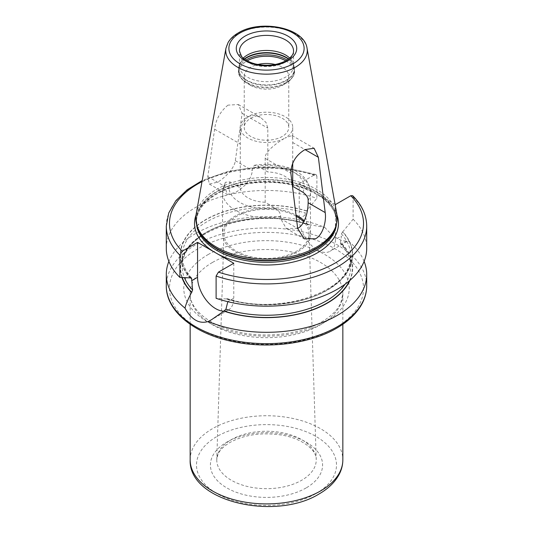 <?xml version="1.0" encoding="UTF-8"?>
<svg xmlns="http://www.w3.org/2000/svg" width="533" height="533" viewBox="0 0 533 533"><rect width="100%" height="100%" fill="white"/><g stroke="black" fill="none" stroke-linecap="round" stroke-linejoin="round"><path stroke-width="0.4" stroke-dasharray="2.67 2" d="M275.181 64.48A22.266 12.859 0 0 1 288.766 76.319A22.266 12.859 0 0 1 282.243 85.413L285.901 83.301L282.243 85.413A22.266 12.859 180 0 1 250.757 85.413A22.266 12.859 180 0 1 244.234 76.319A22.266 12.859 180 0 1 250.757 67.231A22.266 12.859 0 0 1 257.819 64.48M250.757 118.273A22.266 12.859 180 0 1 275.021 115.488A22.266 12.859 180 0 1 288.766 127.36A22.266 12.859 180 0 1 282.243 136.455A22.266 12.859 180 0 1 257.979 139.24A22.266 12.859 180 0 1 244.234 127.36A22.266 12.859 180 0 1 250.757 118.273M297.661 228.391L286.294 228.49L280.611 218.623L280.611 216.338C280.764 213.66 279.059 210.941 275.488 208.183L265.181 202.234L265.181 158.394C264.068 151.638 278.946 141.425 285.055 138.074A26.244 15.151 180 0 1 256.46 141.358A26.244 15.151 180 0 1 240.256 127.36A26.244 15.151 180 0 1 247.945 116.647L253.708 115.248L260.437 117.28L266.054 122.55L267.819 128.127L267.819 171.972L257.512 166.016L254.441 165.263L252.389 168.255L252.389 170.54C250.683 183.325 239.497 189.881 235.406 192.526L227.238 194.392L224.853 186.437L224.853 184.151L225.292 182.286L229.983 181.913L240.29 187.863L240.256 138.453L241.835 125.028L247.945 116.647A26.244 15.151 0 0 1 276.54 113.362A26.244 15.151 0 0 1 292.744 127.36L292.744 138.453L292.031 135.522L285.055 138.074A26.244 15.151 0 0 0 292.744 127.36M265.181 202.234A26.244 15.151 180 0 1 240.29 187.863M292.71 162.905L292.744 138.453M227.991 105.128C220.229 111.537 215.772 119.565 214.626 129.206L207.797 176.583L209.336 184.058L217.491 182.186C224.28 178.495 234.547 168.368 235.326 160.686L242.155 113.309L238.364 104.535L227.991 105.128M196.177 214.059A70.702 40.821 180 0 1 216.511 189.408A70.702 40.821 0 0 1 290.145 179.801A70.702 40.821 0 0 1 336.823 214.059M292.184 183.985A26.244 15.151 0 0 0 267.819 171.972M308.147 200.441A43.973 25.384 0 0 0 310.473 192.3L310.473 233.854A43.973 25.384 0 0 1 297.594 251.803A43.973 25.384 180 0 1 249.671 257.306A43.973 25.384 180 0 1 222.528 233.854A43.973 25.384 180 0 1 235.406 215.905A43.973 25.384 0 0 1 296.022 215.039M310.473 233.854A43.973 25.384 0 0 0 304.256 220.842M223.873 311.125A25.611 14.784 -120 0 0 228.47 309.926A25.611 14.784 -120 0 0 233.774 298.2L227.818 301.685M233.774 263.269L233.774 298.2M190.201 278.033A86.186 49.762 180 0 1 205.558 219.709A86.186 49.762 180 0 1 306.582 210.841L305.182 212.947L305.182 215.159L307.068 223.92L308.014 224.839L309.127 224.633A86.186 49.762 0 0 0 216.112 227.511A86.186 49.762 0 0 0 181.953 277.546M352.679 195.711L353.113 196.97L353.113 219.223L342.799 231.748A86.186 49.762 180 0 1 327.442 290.079A86.186 49.762 180 0 1 226.418 298.946L227.371 298.673L227.818 299.433L227.818 301.645M349.934 280.358A86.186 49.762 0 0 0 341.406 243.268L340.394 243.161L341.4 236.066L335.444 239.504A25.611 14.784 60 0 1 330.14 251.23A25.611 14.784 60 0 1 310.406 244.367A25.611 14.784 60 0 1 299.226 218.597L299.226 183.658L314.943 192.733A71.975 41.554 0 0 0 215.605 194.085A71.975 41.554 180 0 0 196.024 215.046M342.799 231.748L341.4 233.86L341.4 236.066M340.4 243.561L340.394 243.161A84.301 48.67 0 0 1 350.801 266.58C350.774 258.498 347.303 250.823 340.4 243.561M309.127 224.633L324.797 227.398A100.204 57.85 0 0 0 195.644 233.547A100.204 57.85 0 0 0 168.888 261.383M364.112 261.383A100.204 57.85 0 0 0 348.002 240.796L341.406 243.268M324.797 227.398C333.778 237.598 341.513 242.062 348.002 240.796M335.444 204.572L335.444 239.504M336.976 215.046A71.975 41.554 0 0 0 319.727 195.498L335.084 204.359M319.727 195.498L314.943 192.733M166.296 226.065A100.204 57.85 180 0 1 216.545 175.91A100.204 57.85 180 0 1 316.895 176.057L316.042 174.538L314.563 174.804L299.226 183.658M316.895 176.057L316.895 198.316L306.582 210.841M166.296 248.318A100.204 57.85 180 0 1 216.545 198.169A100.204 57.85 180 0 1 316.895 198.316M353.113 219.223A100.204 57.85 180 0 1 366.704 248.318M226.418 298.946L216.105 298.32M296.168 216.251A42.54 24.558 0 0 0 236.419 216.485A42.54 24.558 180 0 0 223.967 233.401A42.54 24.558 180 0 0 249.857 256.46A42.54 24.558 180 0 0 296.581 251.223A42.54 24.558 0 0 0 309.033 233.401A42.54 24.558 0 0 0 303.683 221.921M239.464 66.065L239.464 51.001A27.036 15.61 0 0 0 256.153 65.426A27.036 15.61 0 0 0 285.621 62.041A27.036 15.61 0 0 0 293.536 51.001L293.536 66.065A27.036 15.61 0 0 1 285.621 77.105A27.036 15.61 180 0 1 256.153 80.49A27.036 15.61 180 0 1 239.464 66.065A27.036 15.61 180 0 1 239.95 63.107A27.036 15.61 180 0 1 243.241 58.104M293.536 66.065A27.036 15.61 0 0 0 293.05 63.107A27.036 15.61 0 0 0 289.759 58.104M285.808 60.849A27.436 15.837 0 0 1 285.901 83.301A27.436 15.837 180 0 1 247.099 83.301A27.436 15.837 180 0 1 247.099 60.902A27.436 15.837 0 0 1 247.192 60.849M292.71 142.498L305.009 149.6M265.181 158.394L290.845 173.205M214.626 129.206L240.29 144.023M242.155 113.309L267.819 128.127M307.041 48.197A40.755 23.532 0 0 0 280.131 28.449A40.755 23.532 0 0 0 237.678 33.985A40.755 23.532 0 0 0 225.959 48.197M280.611 218.623L297.674 228.477M207.797 176.583L224.853 186.437M275.488 208.183A37.61 21.713 180 0 1 229.983 181.913M303.017 192.293A37.61 21.713 0 0 0 257.512 166.016M280.611 216.338A43.973 25.384 180 0 1 222.528 192.3A43.973 25.384 180 0 1 224.853 184.151M235.326 160.686L252.389 170.54M254.441 165.263C279.399 161.446 308.78 169.474 310.473 192.3A43.973 25.384 0 0 0 252.389 168.255M335.81 226.332A70.063 40.448 0 0 0 336.563 220.415L335.357 227.684A70.129 40.488 0 0 0 299.379 184.251A70.129 40.488 0 0 0 216.911 191.38A70.129 40.488 180 0 0 197.643 227.684L196.437 220.415A70.063 40.448 180 0 1 216.958 191.813A70.063 40.448 0 0 1 293.31 183.046A70.063 40.448 0 0 1 336.563 220.415L336.563 221.908A70.063 40.448 0 0 0 293.31 184.538A70.063 40.448 0 0 0 216.958 193.306A70.063 40.448 180 0 0 196.437 221.908A70.063 40.448 180 0 0 196.55 224.193M197.19 226.332A70.063 40.448 180 0 1 196.437 220.415L196.437 221.908C196.597 211.401 203.3 202.154 216.565 194.179C238.044 181.327 275.141 178.475 301.818 187.709C324.324 195.931 335.903 207.33 336.563 221.908A70.063 40.448 0 0 1 336.45 224.193M190.914 277.74A84.301 48.67 180 0 1 182.199 256.193A84.301 48.67 180 0 1 305.182 212.947M307.068 223.92A84.301 48.67 0 0 0 182.199 266.58A84.301 48.67 0 0 0 184.431 277.7M341.4 233.86A84.301 48.67 180 0 1 350.801 256.193A84.301 48.67 180 0 1 227.818 299.433M345.058 284.229A84.301 48.67 0 0 0 350.801 266.58L350.801 256.193C353.939 290.105 280.371 316.482 227.371 298.673M308.907 224.759A85.886 49.589 0 0 0 216.211 227.678A85.886 49.589 0 0 0 182.266 277.566M349.421 280.798A85.886 49.589 0 0 0 341.187 243.394M366.704 285.801A100.204 57.85 0 0 0 304.849 232.355A100.204 57.85 0 0 0 195.644 244.894A100.204 57.85 0 0 0 166.296 285.801M305.182 215.159L299.226 218.597M306.362 210.968A85.886 49.589 0 0 0 205.765 219.829A85.886 49.589 0 0 0 190.421 277.906M226.638 298.813A85.886 49.589 0 0 0 327.235 289.959A85.886 49.589 0 0 0 342.579 231.875M314.563 174.804A97.026 56.018 0 0 0 202 181.62M353.113 196.97A100.204 57.85 180 0 1 366.704 226.065M197.896 248.791A97.026 56.018 0 0 0 197.896 328.008A97.026 56.018 0 0 0 335.104 328.008A97.026 56.018 0 0 0 335.104 248.791A97.026 56.018 0 0 0 197.896 248.791M208.017 254.634A82.708 47.75 180 0 1 324.983 254.634A82.708 47.75 180 0 1 324.983 322.165A82.708 47.75 180 0 1 208.017 322.165A82.708 47.75 180 0 1 208.017 254.634M212.514 262.423A76.346 44.079 180 0 1 295.715 252.869A76.346 44.079 180 0 1 342.846 293.596A76.346 44.079 180 0 1 320.486 324.764A76.346 44.079 180 0 1 237.285 334.318A76.346 44.079 180 0 1 190.154 293.596A76.346 44.079 180 0 1 212.514 262.423M190.154 459.826A76.346 44.079 180 0 1 212.514 428.659A76.346 44.079 0 0 1 295.715 419.098A76.346 44.079 0 0 1 342.846 459.826M315.989 493.591A69.983 40.401 0 0 0 315.989 436.447A69.983 40.401 0 0 0 217.011 436.447A69.983 40.401 180 0 0 217.011 493.591A69.983 40.401 180 0 0 315.989 493.591M306.162 487.915A56.092 32.386 180 0 1 226.838 487.915A56.092 32.386 180 0 1 226.838 442.117A56.092 32.386 180 0 1 306.162 442.117A56.092 32.386 180 0 1 306.162 487.915M309.033 233.401L316.222 459.433A49.729 28.715 0 0 1 301.665 480.26A49.729 28.715 180 0 1 247.046 486.382A49.729 28.715 180 0 1 216.778 459.433A49.729 28.715 180 0 1 231.335 439.658A49.729 28.715 0 0 1 285.108 433.329A49.729 28.715 0 0 1 316.222 459.433C316.842 450.498 302.391 438.133 280.771 434.948C261.197 432.23 244.281 434.728 230.016 442.437C223.687 446.248 219.643 450.285 217.897 454.549L216.778 459.433L223.967 233.401M239.95 63.107L239.077 65.719A27.929 16.123 180 0 0 253.408 83.015A27.929 16.123 180 0 0 286.248 80.177A27.929 16.123 0 0 0 293.923 65.719A27.929 16.123 0 0 0 288.693 58.983M288.46 59.156A27.996 16.163 0 0 1 294.496 69.177A27.996 16.163 0 0 1 286.294 80.61A27.996 16.163 180 0 1 255.787 84.107A27.996 16.163 180 0 1 238.504 69.177L239.077 65.719A27.929 16.123 180 0 1 244.307 58.983M293.05 63.107L293.923 65.719L294.496 71.002A27.996 16.163 0 0 1 286.294 82.428A27.996 16.163 180 0 1 255.787 85.933A27.996 16.163 180 0 1 238.504 71.002L238.504 69.177A27.996 16.163 180 0 1 244.54 59.156M285.901 83.301C292.217 78.871 295.082 74.773 294.496 71.002A27.996 16.163 0 0 0 287.127 60.069M250.757 85.413L247.099 83.301C240.789 78.884 237.925 74.787 238.504 71.002A27.996 16.163 180 0 1 245.873 60.069M288.766 76.319L288.766 127.36M240.256 127.36L240.256 138.453M292.031 135.522L314.104 148.261M238.364 104.535L260.437 117.28M225.292 182.286L222.528 192.3L222.528 233.854M286.294 228.49L304.196 238.824M209.336 184.058L227.238 194.392M228.47 309.926L211.561 319.687M191.414 277.926C185.291 271.017 182.219 263.775 182.199 256.193L182.199 266.58C178.928 232.022 255.1 205.678 308.014 224.839M347.043 241.469L330.14 251.23M316.042 174.538L287.747 168.201L257.512 167.102L228.104 171.346L202.194 180.56M342.846 324.277L342.846 293.596L340.807 302.864C337.782 309.793 331.446 316.122 321.805 321.845C301.012 334.218 265.994 338.522 237.738 331.852C208.25 325.516 189.308 308.114 190.154 293.596L190.154 324.277M244.234 76.319L244.234 127.36"/><path stroke-width="0.8" d="M275.181 64.48A22.266 12.859 0 0 0 257.819 64.48M290.845 173.205C291.085 163.005 295.808 155.13 305.009 149.6L314.104 148.261L318.374 157.315L325.203 212.58C326.596 221.475 322.672 235.306 315.509 238.771L304.196 238.824L297.674 228.477L290.845 173.205M316.489 247.132A70.702 40.821 180 0 1 245.786 257.299A70.702 40.821 180 0 1 197.083 226.005A70.702 40.821 180 0 1 196.177 214.059L225.959 48.197A40.755 23.532 0 0 0 248.978 71.875A40.755 23.532 0 0 0 295.322 67.265A40.755 23.532 0 0 0 307.041 48.197L336.823 214.059A70.702 40.821 0 0 1 335.917 226.005A70.702 40.821 0 0 1 316.489 247.132M297.594 228.43C302.637 226.345 307.861 216.405 308.147 202.733L308.147 200.441C308.301 197.763 306.588 195.045 303.017 192.293L292.71 186.337A26.244 15.151 0 0 0 292.184 183.985M304.256 220.842A43.973 25.384 0 0 0 296.022 215.039M292.71 162.905L292.71 186.337M197.556 242.362L197.556 277.293A25.611 14.784 -120 0 0 223.873 311.125L211.561 319.687L208.203 321.506C199.222 324.211 191.487 319.747 184.998 308.114C185.93 304.077 188.122 298.873 191.594 292.49L192.606 290.005L191.6 278.526L190.421 277.906L179.887 277.413L179.887 255.16L182.219 251.216L197.556 242.362L233.774 263.269L218.437 272.123L216.105 276.067L216.105 298.32A100.204 57.85 180 0 0 316.455 298.467A100.204 57.85 180 0 0 366.704 248.318L366.704 226.065A100.204 57.85 180 0 1 316.455 276.214A100.204 57.85 180 0 1 216.105 276.067M227.818 301.645L225.932 309.247L223.873 311.125A86.186 49.762 0 0 0 349.934 280.358M190.914 277.74A84.301 48.67 180 0 0 191.6 278.526L191.414 277.926M181.953 277.546A86.186 49.762 0 0 0 191.594 292.49M168.888 261.383A100.204 57.85 0 0 0 166.296 274.455A100.204 57.85 0 0 0 184.998 308.114M208.203 321.506A100.204 57.85 0 0 0 337.356 315.363A100.204 57.85 0 0 0 366.704 274.455A100.204 57.85 0 0 0 364.112 261.383M335.084 204.359L335.444 204.572L350.781 195.718L352.679 195.711C361.887 204.919 366.557 215.039 366.704 226.065M179.887 277.413A100.204 57.85 180 0 1 166.296 248.318L166.296 226.065A100.204 57.85 180 0 0 179.887 255.16M303.683 221.921A42.54 24.558 0 0 0 296.168 216.251M243.241 58.104A27.036 15.61 180 0 1 247.379 55.026A27.036 15.61 0 0 1 289.759 58.104M285.808 60.849A27.436 15.837 0 0 0 247.192 60.849M305.009 149.6L318.374 157.315M308.147 202.733L325.203 212.58M197.083 226.005L197.643 227.684A70.129 40.488 180 0 0 245.953 258.725A70.129 40.488 180 0 0 316.089 248.638A70.129 40.488 0 0 0 335.357 227.684L335.917 226.005M335.81 226.332A70.063 40.448 0 0 1 316.042 249.018A70.063 40.448 180 0 1 244.507 258.818A70.063 40.448 180 0 1 197.19 226.332M196.55 224.193A70.063 40.448 180 0 0 241.529 259.698A70.063 40.448 180 0 0 316.042 250.51A70.063 40.448 0 0 0 336.45 224.193M213.273 251.436A71.975 41.554 180 0 1 196.024 215.046M336.976 215.046A71.975 41.554 0 0 1 317.395 252.849A71.975 41.554 180 0 1 218.057 254.194M197.556 277.293L191.6 280.731M184.431 277.7A84.301 48.67 0 0 0 192.606 290.005M225.932 309.247A84.301 48.67 0 0 0 345.058 284.229M182.266 277.566A85.886 49.589 0 0 0 191.813 292.364M224.093 310.999A85.886 49.589 0 0 0 349.421 280.798M166.296 274.455L166.296 285.801A100.204 57.85 0 0 0 228.151 339.248A100.204 57.85 0 0 0 337.356 326.709A100.204 57.85 0 0 0 366.704 285.801L366.704 274.455M202 181.62A97.026 56.018 0 0 0 182.219 251.216M218.437 272.123A97.026 56.018 0 0 0 335.104 263.075A97.026 56.018 0 0 0 350.781 195.718M320.486 490.993A76.346 44.079 180 0 1 237.285 500.547A76.346 44.079 180 0 1 190.154 459.826C188.409 501.959 275.641 521.081 319.167 493.904C328.255 488.681 334.877 482.258 339.041 474.63C341.553 469.899 342.819 464.963 342.846 459.826A76.346 44.079 0 0 1 320.486 490.993M293.097 63.76A37.61 21.713 0 0 0 293.097 33.053A37.61 21.713 0 0 0 239.903 33.053A37.61 21.713 0 0 0 239.903 63.76A37.61 21.713 0 0 0 293.097 63.76M245.133 36.064A30.221 17.449 0 0 0 245.133 60.742A30.221 17.449 0 0 0 287.867 60.742A30.221 17.449 0 0 0 287.867 36.064A30.221 17.449 0 0 0 245.133 36.064M247.379 39.962A27.036 15.61 0 0 0 239.464 51.001L241.462 56.218C242.522 57.91 247.012 61.908 255.773 64.047C267.3 66.385 277.473 65.233 286.281 60.582C293.816 55.725 293.536 52.101 293.536 51.001A27.036 15.61 0 0 0 276.847 36.577A27.036 15.61 0 0 0 247.379 39.962M288.693 58.983A27.929 16.123 0 0 0 246.752 57.371A27.929 16.123 180 0 0 244.307 58.983M244.54 59.156A27.996 16.163 180 0 1 246.706 57.751A27.996 16.163 0 0 1 288.46 59.156M287.127 60.069A27.996 16.163 0 0 0 246.706 59.569A27.996 16.163 180 0 0 245.873 60.069M202.194 180.56L187.21 189.728L175.87 200.668L168.741 212.967L166.296 226.065M366.704 285.801C366.691 291.771 365.232 297.567 362.333 303.204C357.243 312.898 348.695 321.219 336.696 328.168C310.259 343.738 268.485 349.142 233.327 341.693C194.465 334.024 165.916 311.192 166.296 285.801M190.154 324.277L190.154 459.826M342.846 324.277L342.846 459.826M307.041 48.197C304.363 27.503 260.424 19.155 238.318 32.893C233.714 35.538 230.296 38.762 228.057 42.56L225.959 48.197"/></g></svg>
